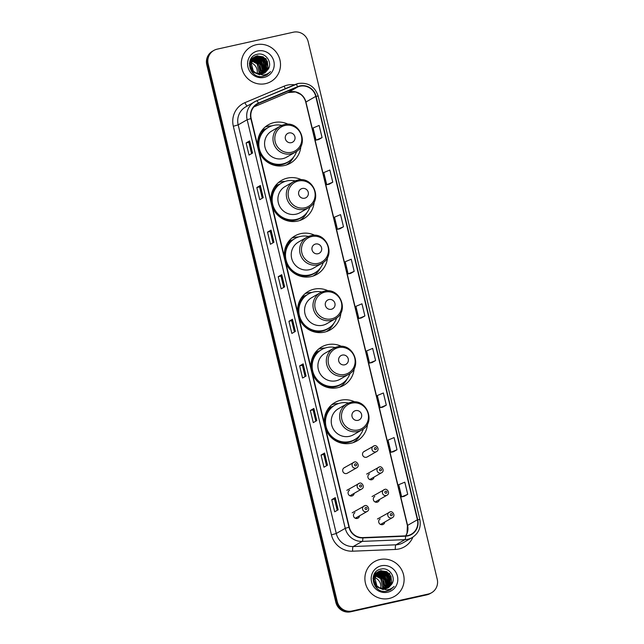 <?xml version="1.0" encoding="UTF-8"?>
<svg xmlns="http://www.w3.org/2000/svg" width="644" height="644" viewBox="0 0 644 644"><rect width="100%" height="100%" fill="white"/><g stroke="black" fill="none" stroke-linecap="round" stroke-linejoin="round"><path stroke-width="0.97" d="M354.925 401.961A22.146 21.494 60.2 0 0 340.781 400.238A22.146 21.494 60.2 0 0 334.92 402.508A22.146 21.494 60.2 0 0 324.423 423.631M325.735 429.089A22.146 21.494 60.2 0 0 351.101 443.209A22.146 21.494 60.2 0 0 356.961 440.939A22.146 21.494 60.2 0 0 367.539 423.945M338.494 403.555A22.146 21.494 60.2 0 0 334.115 404.062A22.146 21.494 60.2 0 0 331.765 404.73M341.594 346.424A22.146 21.494 60.2 0 0 327.45 344.701A22.146 21.494 60.2 0 0 321.589 346.971A22.146 21.494 60.2 0 0 311.092 368.094M312.404 373.552A22.146 21.494 60.2 0 0 337.77 387.672A22.146 21.494 60.2 0 0 343.622 385.402A22.146 21.494 60.2 0 0 354.2 368.416M325.164 348.018A22.146 21.494 60.2 0 0 320.784 348.525A22.146 21.494 60.2 0 0 318.434 349.193M328.263 290.887A22.146 21.494 60.2 0 0 314.119 289.164A22.146 21.494 60.2 0 0 308.259 291.434A22.146 21.494 60.2 0 0 297.761 312.565M299.066 318.023A22.146 21.494 60.2 0 0 324.431 332.135A22.146 21.494 60.2 0 0 330.292 329.865A22.146 21.494 60.2 0 0 340.869 312.879M311.825 292.481A22.146 21.494 60.2 0 0 307.454 292.988A22.146 21.494 60.2 0 0 305.103 293.656M314.932 235.35A22.146 21.494 60.2 0 0 300.78 233.627A22.146 21.494 60.2 0 0 294.928 235.897A22.146 21.494 60.2 0 0 284.423 257.028M285.735 262.486A22.146 21.494 60.2 0 0 311.1 276.598A22.146 21.494 60.2 0 0 316.961 274.328A22.146 21.494 60.2 0 0 327.538 257.342M298.494 236.952A22.146 21.494 60.2 0 0 294.115 237.451A22.146 21.494 60.2 0 0 291.772 238.119M301.593 179.821A22.146 21.494 60.2 0 0 287.449 178.09A22.146 21.494 60.2 0 0 281.589 180.36A22.146 21.494 60.2 0 0 271.092 201.492M272.404 206.949A22.146 21.494 60.2 0 0 297.769 221.061A22.146 21.494 60.2 0 0 303.63 218.791A22.146 21.494 60.2 0 0 314.2 201.805M285.163 181.415A22.146 21.494 60.2 0 0 280.784 181.914A22.146 21.494 60.2 0 0 278.433 182.582M288.262 124.284A22.146 21.494 60.2 0 0 274.119 122.561A22.146 21.494 60.2 0 0 268.258 124.831A22.146 21.494 60.2 0 0 257.761 145.955M259.065 151.412A22.146 21.494 60.2 0 0 284.431 165.524A22.146 21.494 60.2 0 0 290.291 163.254A22.146 21.494 60.2 0 0 300.869 146.268M271.832 125.878A22.146 21.494 60.2 0 0 267.453 126.377A22.146 21.494 60.2 0 0 265.103 127.045M345.007 467.447A3.131 3.043 60.2 0 0 342.898 471.593A3.131 3.043 60.2 0 0 347.293 473.211L356.679 467.826A3.131 3.043 -119.8 0 1 352.284 466.208A3.131 3.043 -119.8 0 1 354.393 462.07M349.571 490.229A3.131 3.043 60.2 0 0 351.857 495.985A3.131 3.043 60.2 0 0 354.176 493.336M354.957 512.688A3.131 3.043 60.2 0 0 357.251 518.444A3.131 3.043 60.2 0 0 359.569 515.796M364.85 451.203A3.131 3.043 60.2 0 0 362.741 455.348A3.131 3.043 60.2 0 0 367.136 456.966L376.523 451.581A3.131 3.043 -119.8 0 1 372.127 449.963A3.131 3.043 -119.8 0 1 374.236 445.825M369.415 473.984A3.131 3.043 60.2 0 0 371.701 479.748A3.131 3.043 60.2 0 0 374.019 477.091M374.808 496.444A3.131 3.043 60.2 0 0 377.094 502.199A3.131 3.043 60.2 0 0 379.413 499.551M380.193 518.903A3.131 3.043 60.2 0 0 382.488 524.659A3.131 3.043 60.2 0 0 384.806 522.01M261.633 130.829A20.27 19.666 -119.8 0 1 262.527 130.281A20.27 19.666 -119.8 0 1 266.536 128.559M263.026 130.474A20.27 19.666 60.2 0 0 261.48 131.054M274.972 186.358A20.27 19.666 -119.8 0 1 275.865 185.818A20.27 19.666 -119.8 0 1 279.866 184.095M276.357 186.011A20.27 19.666 60.2 0 0 274.811 186.583M288.303 241.894A20.27 19.666 -119.8 0 1 289.196 241.355A20.27 19.666 -119.8 0 1 293.205 239.632M289.695 241.548A20.27 19.666 60.2 0 0 288.142 242.12M301.634 297.431A20.27 19.666 -119.8 0 1 302.527 296.884A20.27 19.666 -119.8 0 1 306.536 295.161M303.026 297.085A20.27 19.666 60.2 0 0 301.481 297.657M314.964 352.968A20.27 19.666 -119.8 0 1 315.858 352.421A20.27 19.666 -119.8 0 1 319.867 350.698M316.357 352.622A20.27 19.666 60.2 0 0 314.811 353.194M328.303 408.505A20.27 19.666 -119.8 0 1 329.197 407.958A20.27 19.666 -119.8 0 1 333.198 406.235M329.688 408.159A20.27 19.666 60.2 0 0 328.142 408.731M382.174 523.516A3.131 3.043 -119.8 0 1 381.787 524.731M376.78 501.056A3.131 3.043 -119.8 0 1 376.402 502.272M371.387 478.605A3.131 3.043 -119.8 0 1 371.008 479.812M356.937 517.301A3.131 3.043 -119.8 0 1 356.551 518.517M351.543 494.842A3.131 3.043 -119.8 0 1 351.165 496.057M286.781 164.856A22.146 21.494 60.2 0 0 287.425 164.292M300.112 220.393A22.146 21.494 60.2 0 0 300.756 219.829M313.451 275.93A22.146 21.494 60.2 0 0 314.087 275.366M326.782 331.467A22.146 21.494 60.2 0 0 327.418 330.895M340.113 387.004A22.146 21.494 60.2 0 0 340.757 386.432M353.451 442.541A22.146 21.494 60.2 0 0 354.087 441.969M213.848 50.441L212.439 51.246A12.534 12.164 60.2 0 0 206.772 64.77L335.822 602.285A12.534 12.164 60.2 0 0 350.642 611.8L426.835 594.847A12.534 12.164 60.2 0 0 430.152 593.559L430.86 593.156A12.534 12.164 60.2 0 1 427.544 594.444A12.534 12.164 60.2 0 0 430.86 593.156L431.561 592.754A12.534 12.164 60.2 0 0 437.228 579.23L308.178 41.715A12.534 12.164 60.2 0 0 293.358 32.2L217.165 49.153A12.534 12.164 60.2 0 0 208.173 63.965L337.223 601.48A12.534 12.164 60.2 0 0 352.051 610.995L428.244 594.042A12.534 12.164 60.2 0 0 431.561 592.754M213.14 50.844A12.534 12.164 60.2 0 0 207.473 64.368L336.522 601.882A12.534 12.164 60.2 0 0 351.342 611.398L427.544 594.444L351.342 611.398A12.534 12.164 60.2 0 1 336.522 601.882L207.473 64.368A12.534 12.164 60.2 0 1 213.14 50.844M256.232 44.734A20.061 19.465 60.2 0 0 250.927 46.787A20.061 19.465 60.2 0 0 242.74 71.226A20.061 19.465 60.2 0 0 265.578 83.648A20.061 19.465 60.2 0 0 270.882 81.587A20.061 19.465 60.2 0 0 279.061 57.155A20.061 19.465 60.2 0 0 256.232 44.734A20.061 19.465 60.2 0 0 250.927 46.787A20.061 19.465 60.2 0 0 242.74 71.226A20.061 19.465 60.2 0 0 265.578 83.648A20.061 19.465 60.2 0 0 270.882 81.587A20.061 19.465 60.2 0 0 279.061 57.155A20.061 19.465 60.2 0 0 256.232 44.734M379.831 559.547A20.061 19.465 60.2 0 0 374.526 561.608A20.061 19.465 60.2 0 0 366.339 586.04A20.061 19.465 60.2 0 0 389.169 598.469A20.061 19.465 60.2 0 0 394.474 596.408A20.061 19.465 60.2 0 0 402.661 571.969A20.061 19.465 60.2 0 0 379.831 559.547A20.061 19.465 60.2 0 0 374.526 561.608A20.061 19.465 60.2 0 0 366.339 586.04A20.061 19.465 60.2 0 0 389.169 598.469A20.061 19.465 60.2 0 0 394.474 596.408A20.061 19.465 60.2 0 0 402.661 571.969A20.061 19.465 60.2 0 0 379.831 559.547M299.943 86.248A13.371 12.977 -119.8 0 1 315.761 96.399L417.401 519.764A13.371 12.977 -119.8 0 1 405.559 535.856L362.838 537.595A13.371 12.977 -119.8 0 1 349.273 527.154L251.176 118.536A13.371 12.977 -119.8 0 1 258.606 103.426L297.786 86.94A13.371 12.977 -119.8 0 1 299.943 86.248M299.863 85.926A13.709 13.299 60.2 0 0 297.657 86.634L258.469 103.121A13.709 13.299 60.2 0 0 250.862 118.609L348.959 527.219A13.709 13.299 60.2 0 0 362.862 537.925L405.583 536.186A13.709 13.299 60.2 0 0 417.714 519.692L316.075 96.326A13.709 13.299 60.2 0 0 299.863 85.926M404.199 496.331L407.708 494.326L404.794 482.171L398.733 484.699L401.655 496.862L404.239 496.323M393.492 451.742L397.002 449.737L394.088 437.574L388.026 440.11L390.948 452.265L393.532 451.734M382.786 407.145L386.303 405.148L383.381 392.985L377.328 395.513L380.242 407.676L382.826 407.137M372.087 362.556L375.597 360.56L372.675 348.396L366.621 350.924L369.535 363.087L372.119 362.548M318.555 139.603L322.064 137.607L319.15 125.443L313.089 127.971L316.011 140.134L318.595 139.595M329.261 184.192L332.771 182.196L329.857 170.032L323.795 172.56L326.717 184.723L329.301 184.184M339.968 228.781L343.477 226.785L340.555 214.621L334.502 217.157L337.424 229.312L340.008 228.781M350.674 273.378L354.184 271.374L351.262 259.218L345.208 261.746L348.13 273.909L350.714 273.37M361.381 317.967L364.89 315.971L361.968 303.807L355.915 306.335L358.837 318.498L361.413 317.959M316.776 420.621L313.266 422.633L310.344 410.469L313.853 408.457L316.776 420.621M327.474 465.209L323.972 467.222L321.05 455.058L324.56 453.046L327.474 465.209M338.181 509.798L334.679 511.811L331.757 499.647L335.266 497.635L338.181 509.798M284.656 286.846L281.146 288.858L278.232 276.695L281.734 274.682L284.656 286.846M273.95 242.257L270.44 244.269L267.526 232.106L271.035 230.093L273.95 242.257M263.243 197.668L259.741 199.672L256.819 187.517L260.329 185.504L263.243 197.668M252.545 153.071L249.035 155.083L246.113 142.928L249.622 140.915L252.545 153.071M306.069 376.024L302.559 378.036L299.637 365.881L303.147 363.868L306.069 376.024M295.363 331.435L291.853 333.447L288.931 321.284L292.44 319.279L295.363 331.435M288.931 321.284L291.692 320.672L292.44 319.279M299.637 365.881L302.398 365.261L303.147 363.868M246.113 142.928L248.866 142.308L249.622 140.915M256.819 187.517L259.572 186.905M262.285 198.215L259.572 186.897L260.329 185.504M267.526 232.106L270.279 231.494L271.035 230.093M278.232 276.695L280.985 276.083L281.734 274.682M331.757 499.647L334.51 499.036L335.266 497.635M321.05 455.058L323.803 454.447M326.524 465.757L323.803 454.439L324.56 453.046M310.344 410.469L313.097 409.858L313.853 408.457M364.89 315.971L358.837 318.498M354.184 271.374L348.13 273.909M343.477 226.785L337.424 229.312M332.771 182.196L326.717 184.723M322.064 137.607L316.011 140.134M375.597 360.56L369.535 363.087M386.303 405.148L380.242 407.676M397.002 449.737L390.948 452.265M407.708 494.326L401.655 496.862M294.405 331.982L291.692 320.672M283.698 287.393L280.985 276.075M272.992 242.804L270.279 231.486M251.587 153.626L248.866 142.308M305.111 376.579L302.39 365.261M315.818 421.168L313.097 409.85M337.223 510.346L334.51 499.028M250.685 59.61L251.192 59.514M251.804 58.974L252.303 58.878M252.915 58.33L261.625 61.293L263.637 70.558L261.786 73.939M253.382 57.863L262.736 60.649L264.748 69.922L262.438 73.802M250.202 60.19L253.14 57.759M253.285 57.694L253.728 57.493M253.881 57.437L255.169 57.05L263.847 60.013L265.867 69.278L263.066 73.625M250.379 59.803L252.44 58.153M259.25 74.656L252.182 71.677L249.8 62.621L254.259 57.123M254.404 57.05L256.28 56.414L264.966 59.377L266.978 68.642L263.678 73.4M259.701 74.776L251.442 71.315M249.357 63.49L253.551 57.509M253.688 57.437L255.998 56.575L261.198 57.05L266.27 62.009L266.576 69.182L263.525 73.456M257.045 73.714L252.561 70.679L250.331 65.125L254.944 56.712L250.91 61.977L253.293 71.033L256.038 73.046L262.229 73.851L264.724 72.885L268.242 69.182L265.175 72.603M254.944 56.712L257.391 55.778L266.077 58.733L268.089 68.006L264.257 73.134M254.799 56.801L257.117 55.931L263.211 56.833L267.397 61.397L267.952 67.636L264.595 72.853M251.683 60.053L258.284 63.209L260.297 72.474L259.661 74.052M250.846 60.222L257.35 62.693L260.401 69.013L259.468 74.036M251.361 59.49L251.885 59.433M252.062 59.425L259.395 62.565L261.408 71.838L260.401 74.068M251.257 59.626L260.087 64.046L260.216 74.068M252.472 58.854L260.506 61.929L262.519 71.194L261.11 74.028M251.691 59.095L260.876 62.903L262.647 67.99L260.933 74.044M252.802 58.459L261.706 61.88L263.758 68.489L261.617 73.971M253.776 57.847L262.953 61.422L264.829 68.377L262.277 73.843M254.887 57.211L264.346 61.172L265.875 68.2L262.913 73.674M268.242 69.182C272.75 62.218 265.481 52.414 257.801 54.201C243.826 56.181 249.083 79.132 262.816 76.427L266.761 75.034L270.528 71.573C268.387 73.657 265.827 74.817 262.849 75.05L256.038 73.046M257.729 50.973A13.629 13.218 60.2 0 0 247.964 67.065A13.629 13.218 60.2 0 0 264.08 77.409A13.629 13.218 60.2 0 0 273.845 61.309A13.629 13.218 60.2 0 0 257.729 50.973M251.345 60.753L257.165 63.845L259.178 73.11L258.88 73.963M257.141 73.521A9.451 9.169 60.2 0 0 250.758 62.653M270.528 71.573L266.753 75.034M262.197 58.894L265.924 65.366M259.975 60.174L263.694 66.654M258.864 60.81L262.583 67.29M291.321 142.67A5.015 4.862 60.2 0 0 294.912 136.745A5.015 4.862 60.2 0 0 288.987 132.946A5.015 4.862 60.2 0 0 285.389 138.871A5.015 4.862 60.2 0 0 291.321 142.67M284.181 124.63A15.045 14.595 60.2 0 0 280.204 126.168L271.792 130.99A15.045 14.595 60.2 0 0 265.658 149.319A15.045 14.595 60.2 0 0 282.78 158.633A15.045 14.595 60.2 0 0 286.757 157.096L295.169 152.274C309.82 144.956 300.015 120.13 284.246 124.606L280.204 126.168A15.045 14.595 60.2 0 0 274.062 144.498A15.045 14.595 60.2 0 0 291.185 153.819A15.045 14.595 60.2 0 0 295.169 152.274M281.806 125.379A19.851 19.264 60.2 0 0 273.603 125.395A19.851 19.264 60.2 0 0 268.347 127.423A19.851 19.264 60.2 0 0 260.248 151.606A19.851 19.264 60.2 0 0 282.845 163.898A19.851 19.264 60.2 0 0 288.101 161.869A19.851 19.264 60.2 0 0 296.659 151.292M268.347 127.423L268.001 127.625A19.851 19.264 60.2 0 0 259.902 151.807A19.851 19.264 60.2 0 0 282.499 164.099A19.851 19.264 60.2 0 0 287.747 162.071L288.101 161.869M265.811 129.098A19.851 19.264 60.2 0 0 263.436 130.241A19.851 19.264 60.2 0 0 261.738 131.344M257.656 144.731A20.036 19.441 60.2 0 1 262.68 131.529L261.327 131.263M293.736 156.895A21.735 21.083 -119.8 0 1 286.387 164.993M304.652 198.207A5.015 4.862 60.2 0 0 308.251 192.282A5.015 4.862 60.2 0 0 302.318 188.475A5.015 4.862 60.2 0 0 298.719 194.399A5.015 4.862 60.2 0 0 304.652 198.207M297.512 180.167A15.045 14.595 60.2 0 0 293.535 181.705L285.123 186.527A15.045 14.595 60.2 0 0 278.989 204.856A15.045 14.595 60.2 0 0 296.111 214.17A15.045 14.595 60.2 0 0 300.096 212.633L308.5 207.811C323.151 200.493 313.346 175.667 297.576 180.143L293.535 181.705A15.045 14.595 60.2 0 0 287.393 200.034A15.045 14.595 60.2 0 0 304.523 209.348A15.045 14.595 60.2 0 0 308.5 207.811M295.137 180.916A19.851 19.264 60.2 0 0 286.934 180.924A19.851 19.264 60.2 0 0 281.686 182.96A19.851 19.264 60.2 0 0 273.587 207.143A19.851 19.264 60.2 0 0 296.176 219.435A19.851 19.264 60.2 0 0 301.432 217.406A19.851 19.264 60.2 0 0 309.989 206.829M281.686 182.96L281.331 183.162A19.851 19.264 60.2 0 0 273.233 207.344A19.851 19.264 60.2 0 0 295.829 219.636A19.851 19.264 60.2 0 0 301.078 217.608L301.432 217.406M279.142 184.627A19.851 19.264 60.2 0 0 276.775 185.778A19.851 19.264 60.2 0 0 275.069 186.881M270.987 200.26A20.036 19.441 60.2 0 1 276.01 187.066L274.666 186.8M307.067 212.431A21.735 21.083 -119.8 0 1 299.718 220.53M317.983 253.744A5.015 4.862 60.2 0 0 321.581 247.819A5.015 4.862 60.2 0 0 315.649 244.012A5.015 4.862 60.2 0 0 312.058 249.936A5.015 4.862 60.2 0 0 317.983 253.744M310.843 235.704A15.045 14.595 60.2 0 0 306.866 237.242L298.462 242.064A15.045 14.595 60.2 0 0 292.32 260.393A15.045 14.595 60.2 0 0 309.442 269.707A15.045 14.595 60.2 0 0 313.427 268.17L321.831 263.348C336.482 256.022 326.677 231.204 310.915 235.672L306.866 237.242A15.045 14.595 60.2 0 0 300.732 255.571A15.045 14.595 60.2 0 0 317.854 264.885A15.045 14.595 60.2 0 0 321.831 263.348M308.468 236.453A19.851 19.264 60.2 0 0 300.265 236.461A19.851 19.264 60.2 0 0 295.016 238.497A19.851 19.264 60.2 0 0 286.918 262.68A19.851 19.264 60.2 0 0 309.514 274.972A19.851 19.264 60.2 0 0 314.763 272.935A19.851 19.264 60.2 0 0 323.328 262.358M295.016 238.497L294.662 238.699A19.851 19.264 60.2 0 0 286.564 262.881A19.851 19.264 60.2 0 0 309.16 275.173A19.851 19.264 60.2 0 0 314.409 273.137L314.763 272.935M292.481 240.164A19.851 19.264 60.2 0 0 290.106 241.315A19.851 19.264 60.2 0 0 288.399 242.418M284.318 255.797A20.036 19.441 60.2 0 1 289.341 242.603L287.997 242.337M320.398 267.968A21.735 21.083 -119.8 0 1 313.048 276.067M331.322 309.281A5.015 4.862 60.2 0 0 334.912 303.356A5.015 4.862 60.2 0 0 328.979 299.549A5.015 4.862 60.2 0 0 325.389 305.473A5.015 4.862 60.2 0 0 331.322 309.281M324.182 291.233A15.045 14.595 60.2 0 0 320.197 292.779L311.793 297.6A15.045 14.595 60.2 0 0 305.65 315.922A15.045 14.595 60.2 0 0 322.781 325.244A15.045 14.595 60.2 0 0 326.758 323.699L335.17 318.885C349.821 311.559 340.008 286.741 324.246 291.209L320.197 292.779A15.045 14.595 60.2 0 0 314.063 311.108A15.045 14.595 60.2 0 0 331.185 320.422A15.045 14.595 60.2 0 0 335.17 318.885M321.807 291.99A19.851 19.264 60.2 0 0 313.596 291.998A19.851 19.264 60.2 0 0 308.347 294.034A19.851 19.264 60.2 0 0 300.249 318.217A19.851 19.264 60.2 0 0 322.845 330.509A19.851 19.264 60.2 0 0 328.094 328.472A19.851 19.264 60.2 0 0 336.659 317.894M308.347 294.034L308.001 294.236A19.851 19.264 60.2 0 0 299.903 318.418A19.851 19.264 60.2 0 0 322.491 330.71A19.851 19.264 60.2 0 0 327.748 328.673L328.094 328.472M305.811 295.701A19.851 19.264 60.2 0 0 303.437 296.852A19.851 19.264 60.2 0 0 301.738 297.947M297.657 311.334A20.036 19.441 60.2 0 1 302.672 298.132L301.328 297.874M333.737 323.505A21.735 21.083 -119.8 0 1 326.387 331.604M344.653 364.818A5.015 4.862 60.2 0 0 348.243 358.893A5.015 4.862 60.2 0 0 342.318 355.086A5.015 4.862 60.2 0 0 338.72 361.01A5.015 4.862 60.2 0 0 344.653 364.818M337.512 346.77A15.045 14.595 60.2 0 0 333.536 348.315L325.123 353.137A15.045 14.595 60.2 0 0 318.989 371.459A15.045 14.595 60.2 0 0 336.112 380.781A15.045 14.595 60.2 0 0 340.088 379.236L348.501 374.414C363.152 367.096 353.347 342.278 337.577 346.746L333.536 348.315A15.045 14.595 60.2 0 0 327.394 366.637A15.045 14.595 60.2 0 0 344.516 375.959A15.045 14.595 60.2 0 0 348.501 374.414M335.138 347.519A19.851 19.264 60.2 0 0 326.935 347.535A19.851 19.264 60.2 0 0 321.678 349.571A19.851 19.264 60.2 0 0 313.58 373.753A19.851 19.264 60.2 0 0 336.176 386.046A19.851 19.264 60.2 0 0 341.433 384.009A19.851 19.264 60.2 0 0 349.99 373.431M321.678 349.571L321.332 349.773A19.851 19.264 60.2 0 0 313.234 373.955A19.851 19.264 60.2 0 0 335.83 386.247A19.851 19.264 60.2 0 0 341.079 384.21L341.433 384.009M319.142 351.238A19.851 19.264 60.2 0 0 316.768 352.381A19.851 19.264 60.2 0 0 315.069 353.484M310.988 366.871A20.036 19.441 60.2 0 1 316.011 353.669L314.658 353.411M347.068 379.034A21.735 21.083 -119.8 0 1 339.718 387.133M357.983 420.347A5.015 4.862 60.2 0 0 361.582 414.422A5.015 4.862 60.2 0 0 355.649 410.622A5.015 4.862 60.2 0 0 352.051 416.547A5.015 4.862 60.2 0 0 357.983 420.347M350.843 402.307A15.045 14.595 60.2 0 0 346.866 403.852L338.454 408.666A15.045 14.595 60.2 0 0 332.32 426.996A15.045 14.595 60.2 0 0 349.442 436.318A15.045 14.595 60.2 0 0 353.427 434.772L361.831 429.951C376.482 422.633 366.678 397.807 350.908 402.283L346.866 403.852A15.045 14.595 60.2 0 0 340.724 422.174A15.045 14.595 60.2 0 0 357.855 431.496A15.045 14.595 60.2 0 0 361.831 429.951M348.468 403.055A19.851 19.264 60.2 0 0 340.265 403.072A19.851 19.264 60.2 0 0 335.017 405.1A19.851 19.264 60.2 0 0 326.919 429.282A19.851 19.264 60.2 0 0 349.515 441.583A19.851 19.264 60.2 0 0 354.764 439.546A19.851 19.264 60.2 0 0 363.329 428.968M335.017 405.1L334.663 405.301A19.851 19.264 60.2 0 0 326.564 429.484A19.851 19.264 60.2 0 0 349.161 441.784A19.851 19.264 60.2 0 0 354.409 439.747L354.764 439.546M332.473 406.775A19.851 19.264 60.2 0 0 330.106 407.918A19.851 19.264 60.2 0 0 328.4 409.021M324.318 422.408A20.036 19.441 60.2 0 1 329.342 409.206L327.997 408.94M360.399 434.571A21.735 21.083 -119.8 0 1 353.049 442.67M374.285 574.432L374.792 574.335M375.404 573.796L375.903 573.699M376.515 573.152L385.217 576.106L387.237 585.38L385.386 588.761M376.982 572.685L386.336 575.47L388.348 584.744L386.038 588.624M373.802 575.011L376.74 572.58M376.885 572.516L377.328 572.315M377.481 572.258L378.761 571.872L387.447 574.834L389.459 584.1L386.666 588.439M373.971 574.625L376.032 572.975M382.85 589.477L375.782 586.491L373.391 577.435L377.851 571.944M377.996 571.872L379.88 571.236L388.557 574.19L390.578 583.464L387.269 588.222M383.301 589.598L375.041 586.137M372.957 578.312L377.151 572.331M377.279 572.258L379.598 571.389L384.79 571.864L389.87 576.823L390.167 584.003L387.125 588.278M380.644 588.536L376.16 585.501L373.931 579.946L378.543 571.534L374.51 576.799L376.893 585.855L379.638 587.859L385.82 588.672L388.324 587.706L391.842 584.003L388.775 587.417M378.543 571.534L380.99 570.592L389.676 573.554L391.689 582.828L387.857 587.956M378.398 571.622L380.717 570.753L386.811 571.655L390.988 576.219L391.552 582.45L388.187 587.674M375.283 574.875L381.876 578.022L383.888 587.296L383.252 588.866M374.446 575.036L380.95 577.515L384.001 583.834L383.067 588.858M374.961 574.311L375.484 574.255M375.661 574.247L382.995 577.386L385.007 586.66L383.993 588.89M374.856 574.448L383.687 578.867L383.816 588.89M376.072 573.675L384.106 576.75L386.118 586.016L384.709 588.849M375.291 573.917L384.476 577.716L386.247 582.812L384.524 588.866M376.402 573.281L385.305 576.702L387.358 583.303L385.217 588.785M377.376 572.669L386.553 576.243L388.421 583.198L385.877 588.664M378.487 572.033L387.946 575.994L389.467 583.021L386.513 588.495M391.842 584.003C396.35 577.032 389.081 567.227 381.393 569.014C367.426 570.995 372.683 593.945 386.416 591.248L390.353 589.856L394.128 586.386C391.979 588.479 389.419 589.638 386.448 589.872L379.638 587.859M381.329 565.786A13.629 13.218 60.2 0 0 371.564 581.886A13.629 13.218 60.2 0 0 387.672 592.222A13.629 13.218 60.2 0 0 397.437 576.13A13.629 13.218 60.2 0 0 381.329 565.786M374.945 575.567L380.765 578.666L382.778 587.932L382.472 588.785M380.733 588.342A9.451 9.169 60.2 0 0 374.349 577.475M394.128 586.386L390.353 589.856M385.796 573.707L389.523 580.188M383.574 574.987L387.294 581.468M382.456 575.631L386.183 582.104M206.772 64.77L208.173 63.965M426.835 594.847L428.244 594.042M350.642 611.8L352.051 610.995M335.822 602.285L337.223 601.48M315.761 96.399L305.932 102.026A13.371 12.977 60.2 0 0 287.965 92.567L253.849 106.928L287.916 92.591A7.519 1.803 -112.8 0 0 287.965 92.567L297.786 86.94M412.885 537.144A20.898 20.278 -119.8 0 1 398.869 548.994A20.898 20.278 -119.8 0 1 395.344 549.453L352.622 551.192A20.898 20.278 -119.8 0 1 331.435 534.874L233.329 126.264A20.898 20.278 -119.8 0 1 244.937 102.654L284.117 86.167A20.898 20.278 -119.8 0 1 294.558 84.799M405.583 536.186A4.178 0.902 87.7 0 1 404.939 539.656L395.955 544.808A16.72 16.221 60.2 0 0 398.773 544.438A16.72 16.221 60.2 0 0 403.192 542.723L412.176 537.579A16.72 16.221 -119.8 0 1 404.939 539.656L362.21 541.395A16.72 16.221 -119.8 0 1 345.256 528.338L247.159 119.728L250.862 118.609M295.685 84.324A16.72 16.221 -119.8 0 1 298.325 83.487M256.497 100.818L295.628 84.348A4.178 1.006 67.2 0 1 295.652 84.34A4.178 1.006 67.2 0 1 297.657 86.634M348.959 527.219L345.256 528.338L336.281 533.49A16.72 16.221 60.2 0 0 353.226 546.539L395.955 544.808A4.178 0.902 -92.3 0 0 395.344 549.453M362.862 537.925A4.178 0.902 87.7 0 1 362.21 541.395L353.226 546.539A4.178 0.902 -92.3 0 0 352.622 551.192M417.714 519.692L419.824 519.45L318.184 96.077C314.9 86.473 308.299 82.271 298.389 83.462L256.473 100.826L245.734 106.84A16.72 16.221 60.2 0 0 238.175 124.872L247.159 119.728A16.72 16.221 -119.8 0 1 254.718 101.696A16.72 16.221 -119.8 0 1 256.441 100.842A4.178 1.006 67.2 0 1 256.473 100.826A4.178 1.006 67.2 0 1 258.469 103.121M318.184 96.077L316.075 96.326M233.329 126.264L238.175 124.872L336.281 533.49L331.435 534.874M244.937 102.654A4.178 1.006 -112.8 0 0 247.207 105.994M284.117 86.167A4.178 1.006 -112.8 0 0 285.461 88.622M405.776 535.848A13.371 12.977 60.2 0 0 407.58 525.399L305.932 102.026A7.519 0.523 -13.5 0 0 305.763 102.195C304.966 99.015 303.284 96.423 300.716 94.402L295.54 91.955L287.916 92.591A7.519 1.803 -112.8 0 1 287.868 92.615M417.401 519.764L407.58 525.399A7.519 0.523 -13.5 0 0 407.402 525.56L305.763 102.195M258.606 103.426L255.934 104.956M295.282 331.483L292.368 319.335M284.584 286.894L281.661 274.747M273.877 242.297L270.955 230.149M263.171 197.708L260.257 185.561M252.464 153.119L249.55 140.972M305.989 376.072L303.074 363.924M316.695 420.661L313.781 408.513M327.402 465.25L324.487 453.11M338.108 509.847L335.194 497.699M291.523 152.274A13.822 13.411 60.2 0 0 301.424 135.948A13.822 13.411 60.2 0 0 285.083 125.459A13.822 13.411 60.2 0 0 275.181 141.785A13.822 13.411 60.2 0 0 291.523 152.274M267.759 162.352A20.036 19.441 60.2 0 0 281.871 164.655A20.036 19.441 60.2 0 0 290.227 160.445M304.853 207.811A13.822 13.411 60.2 0 0 314.763 191.485A13.822 13.411 60.2 0 0 298.422 180.996A13.822 13.411 60.2 0 0 288.512 197.322A13.822 13.411 60.2 0 0 304.853 207.811M281.098 217.889A20.036 19.441 60.2 0 0 295.202 220.192A20.036 19.441 60.2 0 0 303.557 215.982M318.184 263.348A13.822 13.411 60.2 0 0 328.094 247.014A13.822 13.411 60.2 0 0 311.752 236.533A13.822 13.411 60.2 0 0 301.843 252.859A13.822 13.411 60.2 0 0 318.184 263.348M294.429 273.426A20.036 19.441 60.2 0 0 308.532 275.721A20.036 19.441 60.2 0 0 316.888 271.518M331.523 318.877A13.822 13.411 60.2 0 0 341.425 302.551A13.822 13.411 60.2 0 0 325.083 292.07A13.822 13.411 60.2 0 0 315.182 308.396A13.822 13.411 60.2 0 0 331.523 318.877M307.76 328.963A20.036 19.441 60.2 0 0 321.863 331.257A20.036 19.441 60.2 0 0 330.227 327.055M344.854 374.414A13.822 13.411 60.2 0 0 354.764 358.088A13.822 13.411 60.2 0 0 338.414 347.607A13.822 13.411 60.2 0 0 328.512 363.932A13.822 13.411 60.2 0 0 344.854 374.414M321.09 384.5A20.036 19.441 60.2 0 0 335.202 386.794A20.036 19.441 60.2 0 0 343.558 382.584M358.185 429.951A13.822 13.411 60.2 0 0 368.094 413.625A13.822 13.411 60.2 0 0 351.753 403.136A13.822 13.411 60.2 0 0 341.843 419.461A13.822 13.411 60.2 0 0 358.185 429.951M334.429 440.037A20.036 19.441 60.2 0 0 348.533 442.331A20.036 19.441 60.2 0 0 356.889 438.121M375.162 447.604A1.047 1.014 60.2 0 0 374.414 448.836A1.047 1.014 60.2 0 0 375.645 449.625A1.047 1.014 60.2 0 0 376.394 448.393A1.047 1.014 60.2 0 0 375.162 447.604M371.29 479.144A3.969 3.856 -119.8 0 1 370.751 479.796M369.769 479.53L381.602 472.744A3.131 3.043 -119.8 0 1 377.207 471.126A3.131 3.043 -119.8 0 1 379.316 466.989M380.242 468.76A1.047 1.014 60.2 0 0 379.493 469.991A1.047 1.014 60.2 0 0 380.725 470.788A1.047 1.014 60.2 0 0 381.473 469.556A1.047 1.014 60.2 0 0 380.242 468.76M376.676 501.596A3.969 3.856 -119.8 0 1 376.136 502.256M375.162 501.99L386.996 495.204A3.131 3.043 -119.8 0 1 382.6 493.586A3.131 3.043 -119.8 0 1 384.709 489.44M385.635 491.219A1.047 1.014 60.2 0 0 384.887 492.451A1.047 1.014 60.2 0 0 386.118 493.248A1.047 1.014 60.2 0 0 386.867 492.008A1.047 1.014 60.2 0 0 385.635 491.219M382.069 524.055A3.969 3.856 -119.8 0 1 381.53 524.715M380.548 524.449L392.389 517.663A3.131 3.043 -119.8 0 1 387.994 516.037A3.131 3.043 -119.8 0 1 390.095 511.899M391.021 513.679A1.047 1.014 60.2 0 0 390.272 514.91A1.047 1.014 60.2 0 0 391.512 515.699A1.047 1.014 60.2 0 0 392.26 514.467A1.047 1.014 60.2 0 0 391.021 513.679M355.802 465.87A1.047 1.014 60.2 0 0 356.551 464.638A1.047 1.014 60.2 0 0 355.319 463.841A1.047 1.014 60.2 0 0 354.57 465.081A1.047 1.014 60.2 0 0 355.802 465.87M349.925 495.775L361.759 488.989A3.131 3.043 -119.8 0 1 357.364 487.371A3.131 3.043 -119.8 0 1 359.473 483.225M360.882 487.033A1.047 1.014 60.2 0 0 361.63 485.801A1.047 1.014 60.2 0 0 360.399 485.004A1.047 1.014 60.2 0 0 359.65 486.236A1.047 1.014 60.2 0 0 360.882 487.033M351.439 495.389A3.969 3.856 -119.8 0 1 350.899 496.041M355.311 518.235L367.152 511.449A3.131 3.043 -119.8 0 1 362.757 509.823A3.131 3.043 -119.8 0 1 364.858 505.685M366.275 509.493A1.047 1.014 60.2 0 0 367.024 508.253A1.047 1.014 60.2 0 0 365.784 507.464A1.047 1.014 60.2 0 0 365.035 508.696A1.047 1.014 60.2 0 0 366.275 509.493M356.832 517.84A3.969 3.856 -119.8 0 1 356.293 518.501M412.176 537.579C418.697 533.304 421.248 527.267 419.824 519.45M405.72 535.848L407.016 533.224L407.402 525.56M261.569 131.312L263.436 130.241M274.908 186.849L276.775 185.778M288.238 242.386L290.106 241.315M301.569 297.922L303.437 296.852M314.9 353.451L316.768 352.381M328.239 408.988L330.106 407.918M364.021 451.524L374.269 445.809C376.458 444.489 380.177 449.673 376.523 451.581M366.645 474.097L379.348 466.972C381.538 465.644 385.257 470.836 381.602 472.744M372.039 496.556L384.742 489.432C386.931 488.104 390.65 493.288 386.996 495.204M377.432 519.008L390.127 511.891C392.317 510.563 396.044 515.747 392.389 517.663M356.679 467.826C360.334 465.918 356.615 460.726 354.425 462.054L344.178 467.769M361.759 488.989C365.414 487.081 361.695 481.889 359.505 483.217L346.802 490.342M367.152 511.449C370.807 509.533 367.08 504.349 364.898 505.677L352.196 512.793"/></g></svg>
